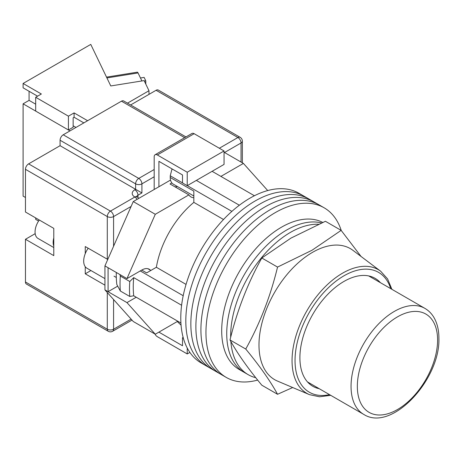 <?xml version="1.0" encoding="UTF-8"?>
<svg xmlns="http://www.w3.org/2000/svg" width="462" height="462" viewBox="0 0 462 462"><rect width="100%" height="100%" fill="white"/><g stroke="black" fill="none" stroke-linecap="round" stroke-linejoin="round"><path stroke-width="0.69" d="M341.251 230.498A97.921 56.537 120 0 0 324.157 207.808L304.013 196.177A97.921 56.537 120 0 0 255.053 201.028A97.921 56.537 120 0 0 191.083 287.318A97.921 56.537 120 0 0 206.092 365.783L201.057 362.872A97.921 56.537 120 0 1 186.047 284.407A97.921 56.537 120 0 1 250.017 198.123A97.921 56.537 120 0 1 298.978 193.272L304.013 196.177A97.921 56.537 120 0 0 255.053 201.028A97.921 56.537 120 0 0 191.083 287.318A97.921 56.537 120 0 0 206.092 365.783L211.128 368.688A97.921 56.537 120 0 1 196.119 290.223A97.921 56.537 120 0 1 260.089 203.933A97.921 56.537 120 0 0 196.119 290.223A97.921 56.537 120 0 0 211.128 368.688L216.164 371.598A97.921 56.537 120 0 1 201.155 293.133A97.921 56.537 120 0 1 265.124 206.843A97.921 56.537 120 0 0 201.155 293.133A97.921 56.537 120 0 0 216.164 371.598L221.2 374.503A97.921 56.537 120 0 1 206.191 296.038A97.921 56.537 120 0 1 270.16 209.748A97.921 56.537 120 0 0 206.191 296.038A97.921 56.537 120 0 0 221.2 374.503L226.236 377.408A97.921 56.537 120 0 0 257.663 380.076M309.049 199.087A97.921 56.537 120 0 0 260.089 203.933A97.921 56.537 120 0 1 309.049 199.087M314.085 201.992A97.921 56.537 120 0 0 265.124 206.843A97.921 56.537 120 0 1 314.085 201.992M319.121 204.903A97.921 56.537 120 0 0 270.16 209.748A97.921 56.537 120 0 1 319.121 204.903M324.157 207.808A97.921 56.537 120 0 0 275.196 212.659A97.921 56.537 120 0 0 211.226 298.943A97.921 56.537 120 0 0 226.236 377.408M212.098 171.315L254.406 195.749M180.919 323.036L133.726 295.79A93.468 53.967 -60 0 1 133.726 277.622L181.606 305.261M196.362 180.405L239.356 205.226M141.753 270.079L146.633 272.892L156.37 267.273A68.988 39.83 -60 0 1 193.838 202.373L193.838 191.124L170.235 177.495L170.235 175.791L171.893 169.398A90.789 52.414 -60 0 1 172.332 169.08M183.385 338.271L182.507 337.762L182.507 345.761L158.905 332.132L177.275 321.523L181.069 325.173M133.726 295.79L129.782 296.465L120.339 291.014L116.84 284.546A90.789 52.414 -60 0 1 116.303 272.464M119.854 274.515L120.339 276.051A98.81 57.051 120 0 0 120.339 291.014M129.782 296.465A98.81 57.051 -60 0 1 129.782 281.502L120.339 276.051M129.782 281.502L133.726 277.622M140.275 270.928L183.195 295.715M172.603 169.236L171.893 169.398M170.235 175.791L182.507 182.877M187.295 185.637L231.884 211.382M223.521 219.508L193.838 202.373M186.047 284.407L156.37 267.273M193.838 196.015L173.233 184.119A14.466 8.351 -60 0 1 170.235 177.495M230.861 341.482A84.569 48.828 120 0 0 248.175 374.659L244.242 372.389A84.569 48.828 120 0 1 231.283 304.625A84.569 48.828 120 0 1 286.527 230.099A84.569 48.828 120 0 1 321.5 222.95A84.569 48.828 120 0 0 286.527 230.099A84.569 48.828 120 0 0 231.283 304.625A84.569 48.828 120 0 0 244.242 372.389L239.206 369.479A84.569 48.828 120 0 1 226.247 301.715A84.569 48.828 120 0 1 281.491 227.194A84.569 48.828 120 0 1 322.719 222.424M318.537 224.249A84.569 48.828 120 0 0 290.459 232.374A84.569 48.828 120 0 0 230.677 337.324M248.175 374.659A84.569 48.828 120 0 0 255.757 377.691M104.932 278.615L86.914 268.214A15.581 8.992 -60 0 1 88.184 248.233M220.911 176.403L243.41 163.415L267.723 190.558M150.416 270.189A14.686 8.478 -60 0 0 149.255 269.259A14.686 8.478 -60 0 0 141.909 269.987L126.958 278.615L155.284 214.293L188.912 194.883A16.69 9.638 120 0 0 191.002 196.951A16.69 9.638 120 0 0 193.838 197.724M136.244 297.245L126.958 302.604L108.079 291.701L108.079 267.717L104.932 265.898L104.932 289.882L133.252 321.5L155.284 334.222L126.958 302.604M177.789 321.229L155.284 334.222M155.284 214.293L133.252 201.571L104.932 265.898M133.252 201.571L170.513 180.065M171.847 182.929L170.028 183.98L188.912 194.883M243.41 163.415L224.053 152.241M117.695 286.145L108.079 291.701L104.932 289.882M126.958 278.615L108.079 267.717M174.954 186.827A16.69 9.638 120 0 0 177.396 186.521M158.905 186.763L158.905 161.325L182.507 174.954L182.507 182.946L187.231 185.672L224.053 164.414L224.053 150.97L194.155 133.703L157.334 154.966A4.453 2.57 -120 0 0 155.105 154.747A4.453 2.57 -120 0 0 154.187 156.78L154.187 189.489M187.231 185.672L187.231 172.228L224.053 150.97M187.231 172.228L157.334 154.966M155.105 154.747L191.926 133.483A4.453 2.57 60 0 1 194.155 133.703M189.876 352.408L187.231 353.938L157.334 336.677A4.453 2.57 -120 0 1 154.937 334.02M187.231 353.938L187.231 348.025M182.507 337.762L183.143 337.399M53.788 246.05A14.241 8.224 -60 0 1 53.788 237.959M53.788 247.545L38.011 238.438A14.241 8.224 -60 0 1 39.287 220.004M25.462 281.982L107.288 329.221A4.453 2.57 120 0 0 108.212 331.26L26.38 284.02A4.453 2.57 -60 0 1 25.462 281.982L25.462 239.276L53.788 255.63L53.788 228.378L25.462 212.023L25.462 169.323A4.453 2.57 -60 0 1 28.609 163.871L60.083 145.697L60.083 140.246A4.453 2.57 -60 0 1 63.23 134.794L121.454 101.178A4.453 2.57 -60 0 1 123.677 100.959L185.972 136.925M85.256 266.724L85.256 273.804L104.932 285.158M107.761 259.465L85.256 246.546L85.256 253.621M130.625 104.972L156.075 90.281A4.453 2.57 -60 0 1 158.299 90.055L240.125 137.301A4.453 2.57 120 0 0 237.901 137.52L156.075 90.281M154.187 176.773L141.909 183.859L141.909 192.943L60.083 145.697M35.181 233.662A16.69 9.638 -60 0 1 34.904 233.83L25.462 239.276M90.927 270.53L85.256 273.804M319.225 388.698A62.312 35.978 -60 0 1 315.09 387.416A62.312 35.978 -60 0 1 299.902 357.75A62.312 35.978 -60 0 1 328.551 293.543A62.312 35.978 -60 0 1 377.246 279.753A62.312 35.978 -60 0 1 380.428 282.698M312.491 252.362A75.664 43.688 -60 0 1 352.904 250.323L380.688 271.258A71.414 41.234 -60 0 0 324.884 287.064A71.414 41.234 -60 0 0 292.048 360.649A71.414 41.234 -60 0 0 309.453 394.646L277.431 381.052A75.664 43.688 -60 0 1 258.986 345.033A75.664 43.688 -60 0 1 312.491 252.362M277.547 394.282L261.81 385.198C247.707 368.093 237.104 353.014 230.012 339.957C237.104 310.614 247.707 283.293 261.81 257.998L290.95 238.109L325.41 221.281L341.147 230.365L312 250.26L277.547 267.082C270.449 296.425 259.852 323.747 245.749 349.041C259.852 366.147 270.449 381.225 277.547 394.282L292.694 387.531M361.047 256.456L341.147 230.365M245.749 349.041L230.012 339.957M277.547 267.082L261.81 257.998M144.352 81.098L145.796 80.862L145.796 84.096M140.471 77.986L144.127 77.397L145.796 80.862M106.526 77.119L137.335 72.176A4.453 0.976 80.9 0 1 138.04 72.932L141.898 80.948M83.841 122.892L74.087 117.261L74.087 112.901L68.422 116.17L35.69 97.274L41.355 94.005L23.1 83.466L23.1 87.826L37.578 96.183M87.618 120.715L74.087 112.901M69.993 130.89L23.1 103.817L23.1 196.125L25.462 197.488M148.989 94.369L148.989 90.731L127.477 103.153M23.1 103.817L29.077 100.364L29.077 91.28M148.989 90.731L144.109 80.596L110.776 85.949L90.766 44.398L23.1 83.466M35.69 97.274L35.69 111.082L68.422 129.984L73.14 127.258L73.14 117.804L74.087 117.261M68.422 116.17L68.422 129.984M38.583 221.05L35.69 219.381L35.69 217.925M29.077 100.364L35.69 104.181M73.14 125.803L75.976 127.437M113.583 299.543L113.583 329.221A4.453 2.57 180 0 1 107.288 329.221L107.288 292.521M107.288 259.263L107.288 216.562L25.462 169.323M108.212 331.26A4.453 4.453 0 0 0 112.664 331.26A4.453 2.57 60 0 0 113.583 329.221L131.11 319.103M241.048 162.052L241.048 142.972L224.526 152.512M131.11 206.445L113.583 216.562L113.583 246.246M219.335 148.244L237.901 137.52A4.453 2.57 60 0 1 241.048 142.972A4.453 2.57 180 0 0 242.354 141.158A4.453 4.453 0 0 0 240.125 137.301M28.609 163.871L110.435 211.111L134.829 197.031A8.899 5.14 180 0 1 134.829 189.761L135.614 189.31L135.614 183.859L60.083 140.246M184.667 137.676L121.454 101.178M63.23 134.794L138.762 178.407L154.187 169.502M141.909 192.943L137.976 195.212L137.976 197.517M134.829 189.761A4.453 2.57 -120 0 1 137.976 195.212A4.453 2.57 0 0 0 136.735 196.598M138.762 178.407A4.453 2.57 120 0 0 135.614 183.859A4.453 2.57 0 0 0 141.909 183.859A4.453 2.57 60 0 0 138.762 178.407M138.681 198.441A4.453 4.453 0 0 0 137.052 196.812A4.453 2.57 120 0 0 134.829 197.031A4.453 2.57 -120 0 1 137.052 199.382M110.435 211.111A4.453 2.57 120 0 0 107.288 216.562A4.453 2.57 180 0 0 113.583 216.562A4.453 2.57 -120 0 0 110.435 211.111M35.245 234.026L34.904 233.83M390.713 288.635A69.202 39.951 120 0 0 336.659 280.659A69.202 39.951 120 0 0 295.033 360.562A69.202 39.951 120 0 0 329.516 394.635M351.045 386.371A61.198 35.331 -60 0 1 377.76 324.78A61.198 35.331 -60 0 1 424.919 308.385C428.493 310.47 431.416 313.363 433.679 317.065C437.168 322.898 438.912 329.949 438.9 338.219C440.401 379.429 391.724 432.438 363.721 414.385A61.198 35.331 -60 0 1 351.045 386.371M437.595 340.032A56.751 32.762 120 0 0 397.47 316.868A56.751 32.762 120 0 0 357.34 386.371A56.751 32.762 120 0 0 397.47 409.54A56.751 32.762 120 0 0 437.595 340.032M138.04 72.932L106.918 77.934M147.869 268.717L150.866 270.449M116.303 277.477L114.004 276.149M137.052 196.812L136.515 196.402L136.671 197.031M242.354 141.158L242.354 162.803M131.999 320.097L112.664 331.26M391.915 289.327L387.583 278.909L380.688 271.258M330.717 395.328L319.525 396.783L309.453 394.646M424.919 308.385L368.705 275.924M363.721 414.385L307.501 381.93"/></g></svg>

